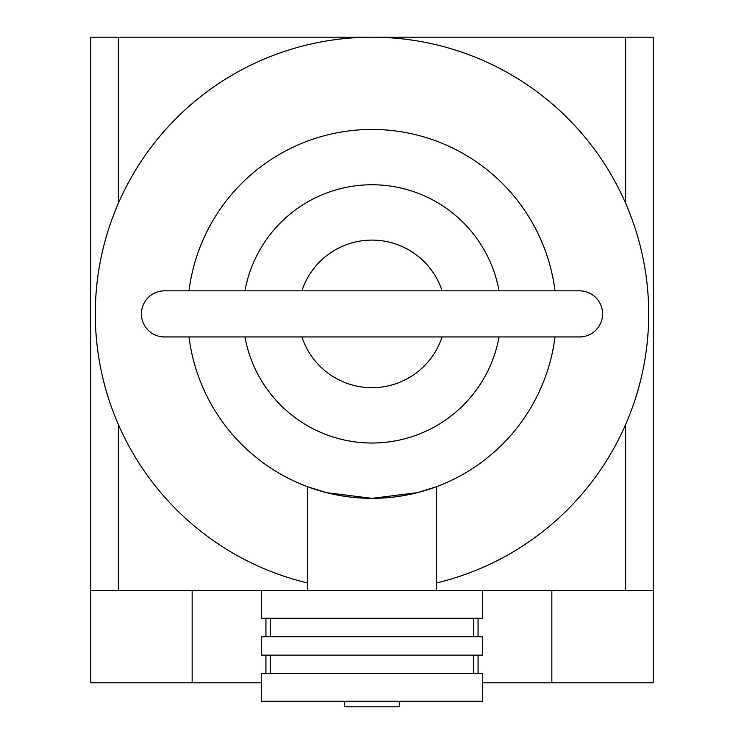 <?xml version="1.0" encoding="UTF-8"?>
<svg xmlns="http://www.w3.org/2000/svg" width="744" height="744" viewBox="0 0 744 744"><rect width="100%" height="100%" fill="white"/><g stroke="black" fill="none" stroke-linecap="round" stroke-linejoin="round"><path stroke-width="1.12" d="M188.985 336.948A184.465 184.465 0 0 0 555.015 336.948M436.561 486.688L417.663 492.612L372 498.359L326.337 492.612L307.439 486.688L326.337 492.612L372 498.359L417.663 492.612L436.561 486.688L436.561 590.587M482.679 701.266L482.679 673.599L261.321 673.599L261.321 701.266L482.679 701.266M473.454 673.599L473.454 655.148M270.546 673.599L270.546 655.148M482.679 655.148L482.679 636.706L261.321 636.706L261.321 655.148L482.679 655.148M473.454 636.706L473.454 618.255M270.546 636.706L270.546 618.255M482.679 618.255L482.679 590.587L261.321 590.587L261.321 618.255L482.679 618.255M344.333 701.266L344.333 706.8L399.668 706.8L399.668 701.266M307.439 590.587L307.439 486.688M555.015 290.839A184.465 184.465 0 0 0 188.985 290.839M579.52 336.948A23.055 23.055 0 0 0 602.575 313.894A23.055 23.055 0 0 0 579.52 290.839L164.48 290.839A23.055 23.055 0 0 0 141.425 313.894A23.055 23.055 0 0 0 164.48 336.948L579.52 336.948M301.906 336.948A73.786 73.786 0 0 0 442.094 336.948M442.094 290.839A73.786 73.786 0 0 0 301.906 290.839M244.953 336.948A129.121 129.121 0 0 0 499.047 336.948M499.047 290.839A129.121 129.121 0 0 0 244.953 290.839M436.561 582.952A276.694 276.694 0 0 0 372 37.2A276.694 276.694 0 0 0 307.439 582.952M482.679 590.587L653.306 590.587L653.306 37.2L90.694 37.2L90.694 682.815L261.321 682.815M265.933 618.255L265.933 636.706M265.933 655.148L265.933 673.599M478.066 618.255L478.066 636.706M478.066 655.148L478.066 673.599M482.679 682.815L653.306 682.815L653.306 590.587M90.694 590.587L261.321 590.587M192.147 590.587L192.147 682.815M551.853 590.587L551.853 682.815M118.361 37.2L118.361 203.317M118.361 424.471L118.361 590.587M625.639 37.2L625.639 203.317M625.639 424.471L625.639 590.587"/></g></svg>
